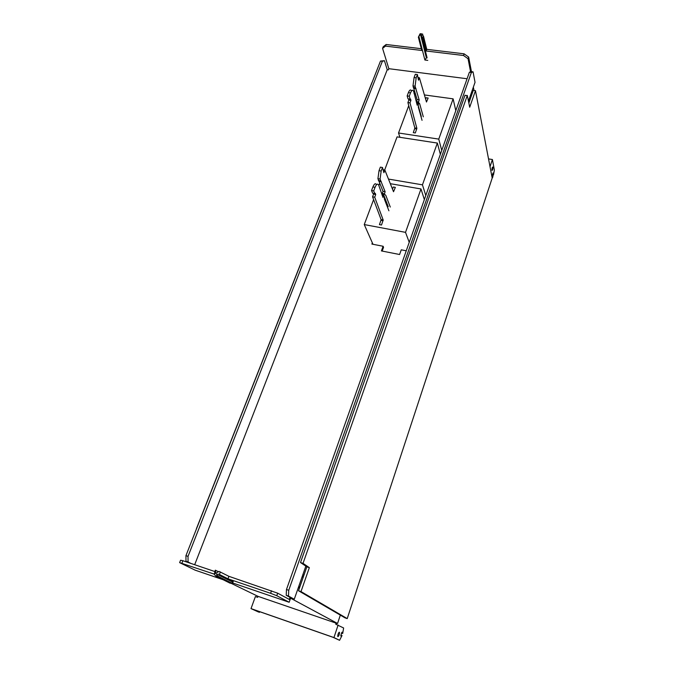 <?xml version="1.0" encoding="UTF-8"?>
<svg xmlns="http://www.w3.org/2000/svg" width="674" height="674" viewBox="0 0 674 674"><rect width="100%" height="100%" fill="white"/><g stroke="black" fill="none" stroke-linecap="round" stroke-linejoin="round"><path stroke-width="1.01" d="M470.932 97.064L470.351 96.458M259.886 611.765L259.456 612.312L258.125 611.84L251.014 608.614L255.387 596.574L257.645 597.341L258.007 596.347L336.065 623.138L335.719 624.183L343.63 627.983L342.695 633.493L341.457 633.063L342.695 633.493M258.007 596.347L231.131 583.322M290.587 598.2L337.556 623.467L336.065 623.138M251.014 608.614L333.95 637.562L338.121 625.009M336.132 624.326L336.537 623.121M259.456 612.312L252.868 609.313L332.905 637.259L339.578 640.3L333.95 637.562M342.493 633.391L342.577 632.372L341.541 632.894L340.783 635.97L342.021 635.54L339.578 640.3M337.893 636.652C338.786 636.104 339.334 634.756 339.544 632.608L339.367 632.195C338.483 632.726 337.935 634.074 337.725 636.239L337.893 636.652M340.842 635.093L341.819 635.439M295.313 596.237L302.685 575.166M340.328 615.109L337.556 623.467M303.89 575.352L302.853 574.678M474.007 90.476L473.451 87.612M490.023 166.697L492.399 159.519L488.532 158.912M492.079 178.391L492.964 176.622L492.416 175.998L492.551 174.431L493.023 172.974L493.494 173.226L493.444 175.173L494.371 170.109L492.399 159.519M492.93 167.135C492.391 166.739 492.037 167.725 491.868 170.101L491.894 170.278C492.433 170.674 492.787 169.688 492.955 167.321L492.93 167.135M492.441 176.175L492.888 176.243M493.368 174.793L492.509 174.65M493.444 175.173L492.458 175.013M469.121 99.221L474.167 84.798M289.938 597.611L289.298 599.439L277.671 593.179L276.77 595.706L289.163 602.261L232.336 582.858L289.163 602.261L290.654 598.006L289.938 597.611L291.328 598.082L286.214 595.294L286.475 589.514L469.382 72.253L471.37 72.506L473.047 71.848L475.035 82.312L468.455 101.134L475.035 82.312M471.37 72.506L288.742 590.281L288.472 596.06L294.268 599.228L290.654 598.006L289.163 602.261M467.09 78.748L388.847 68.689L388.384 69.877L387.238 69.725L194.685 564.711M372.343 242.825L371.88 244.072L383.11 246.263L381.417 250.922L399.589 254.511L401.266 249.818L406.254 250.787M190.953 563.447L188.054 562.006L188.029 556.362L185.94 555.654L185.973 561.299L188.88 562.748M185.94 555.654L380.498 61.048L384.433 60.702L382.352 61.283L188.029 556.362M384.433 60.702L387.238 69.725M188.054 562.006L185.973 561.299M214.77 571.527L182.898 560.717L180.581 560.229L179.629 562.63L214.197 574.113M195.106 570.145L223.069 579.699L195.106 570.145L179.629 562.63M277.671 593.179L228.916 576.329L219.042 571.409L216.11 573.085L215.503 572.866L217.239 575.31L215.815 576.093L229.8 583.044M214.618 572.883L215.276 570.212L218.502 571.721M276.77 595.706L270.603 593.305L271.504 590.778M270.603 593.305L227.981 578.806L228.916 576.329M227.981 578.806L219.395 574.459L220.347 571.931M230.137 583.204L231.805 583.145L233.229 581.586L219.395 574.459M215.655 570.263L215.503 572.866M215.419 572.824L214.172 574.265L215.815 576.093M218.064 573.928L217.239 575.31M182.898 560.717L181.946 563.135M214.172 574.265L214.661 572.774M382.352 61.283L380.498 61.048M388.847 68.689L382.571 48.368L383.203 46.759L386.151 44.492L421.301 48.697M418.369 37.205L420.677 33.7L420.037 33.818L418.369 37.205L421.756 50.466L385.511 46.11L382.571 48.368M427.105 57.905L421.907 36.927L422.825 37.719L426.137 50.997L463.501 55.487L468.059 58.722L468.649 57.054L464.1 53.819L426.76 49.354L423.457 36.059L422.539 35.259L422.733 34.13L420.677 33.7L427.105 57.905L426.381 57.821L420.391 34.012M468.649 57.054L471.455 71.646M468.059 58.722L470.578 71.789M427.779 60.382L424.898 60.028L418.925 36.581M386.151 44.492L385.511 46.11M424.898 60.028L426.381 57.821M421.907 36.927L421.132 34.096M422.825 37.719L423.457 36.059M426.137 50.997L426.76 49.354M463.501 55.487L464.1 53.819M469.382 72.253L471.075 71.596L473.047 71.848M305.836 566.152L294.268 599.228L305.836 566.152M383.11 246.263L383.548 247.299L382.183 251.073L383.548 247.299M286.475 589.514L288.742 590.281M288.472 596.06L286.214 595.294M196.496 528.812L372.006 82.624M467.284 95.447L469.702 107.225L475.465 90.67L492.197 178.037L347.22 618.606L301 591.587L309.341 567.651L303.03 563.354L467.284 95.447L303.03 563.354L309.341 567.651L301 591.587L347.22 618.606L492.197 178.037L475.465 90.67L469.702 107.225L467.284 95.447L464.891 95.565L465.043 95.144M468.843 103.046L473.266 90.383L468.843 103.046M475.465 90.67L473.266 90.383M303.03 563.354L300.511 562.537L464.891 95.565M309.341 567.651L306.855 566.842L300.511 562.537L306.855 566.842L298.515 590.753L306.855 566.842M301 591.587L298.515 590.753L345.071 617.881L298.515 590.753M347.22 618.606L345.071 617.881M298.911 586.919L299.281 588.554M303.536 576.363L302.365 577.045M461.016 106.585L411.839 246.288M407.45 258.749L372.183 358.922M367.397 372.528L306.215 546.311M300.722 561.931L300.511 562.537M371.913 82.607L196.404 528.753M376.53 184.693C375.494 182.949 374.289 183.699 372.899 186.951L371.551 190.531L372.612 193.177L374.769 193.556L373.708 190.911L371.551 190.531M373.228 193.278L373.573 194.137L372.562 196.825L381.122 219.699L379.445 224.636L381.518 225.023L383.169 219.968L374.71 197.204L375.721 194.516L375.224 193.278L374.769 193.556M390.28 207.053L385.772 195.283L384.382 194.196L385.124 191.711L380.077 179.073L381.172 171.036L382.495 167.497L383.885 172.687L384.871 170.05L393.532 191.745L395.343 187.372L393.287 187.018L392.504 189.167M382.495 167.497L380.355 167.144L379.024 170.674L377.929 178.703L383.026 191.34L382.251 193.438L383.194 194.735M383.683 194.921L383.86 195.376M384.323 196.572L388.224 206.682M388.906 210.802L384.365 199.091L384.306 196.404L383.776 195.342L383.001 197.448L378.805 185.409C377.802 183.235 376.555 183.876 375.056 187.321L373.708 190.911M375.721 194.516L373.573 194.137M374.71 197.204L372.562 196.825M383.776 195.342L382.065 195.047M382.251 193.438L384.349 193.8M385.124 191.711L383.026 191.34M381.316 181.719L379.184 181.357M380.507 180.851L378.367 180.489M384.871 170.05L383.346 169.789M411.511 90.948C410.643 89.221 409.607 89.768 408.402 92.599L407.155 95.919L408.023 98.867L410.121 99.162L409.261 96.205L407.155 95.919M408.503 98.935L408.84 100.089L407.905 102.574L414.847 128.018L413.297 132.668L415.319 132.972L416.869 128.321L409.994 102.869L410.929 100.375L410.525 99.002L410.121 99.162M423.323 116.846L419.649 103.695L418.478 102.414L419.161 99.878L415.083 86.196L416.161 77.822L417.391 74.553L418.487 80.181L419.397 77.737L426.474 102.027L428.15 98.025L426.145 97.747L425.631 99.137M417.391 74.553L415.302 74.283L414.072 77.544L412.993 85.918L417.113 99.6L416.389 101.538L416.776 103.097M418.301 105.869L421.317 116.551M422.042 120.326L418.343 107.225L418.335 104.276L417.914 103.257L417.189 105.203L413.802 91.875C412.977 89.415 411.881 89.752 410.508 92.886L409.261 96.205M410.929 100.375L408.84 100.089M409.994 102.869L407.905 102.574M417.914 103.257L416.591 103.071M416.389 101.538L418.444 101.825M419.161 99.878L417.113 99.6M416.06 88.741L413.979 88.463M415.378 87.654L413.297 87.376M419.397 77.737L418.209 77.577M388.477 179.073L422.455 184.845L437.35 143.065L397.07 136.873L384.669 170.017M440.366 154.312L437.35 143.065M425.799 195.519L422.455 184.845M408.747 105.658L398.519 132.989L399.926 137.311M398.519 132.989L438.766 139.105L453.113 98.851L424.409 94.933M415.454 93.703L414.021 93.509M455.801 110.671L453.113 98.851M441.748 150.403L438.766 139.105M379.816 182.991L378.847 185.569M373.607 199.588L364.255 224.568L372.983 244.283M364.255 224.568L405.521 232.353L420.989 188.956L390.313 183.69M424.367 199.571L420.989 188.956M409.236 242.345L405.521 232.353M223.178 579.733L228.865 581.679M290.654 598.006L294.268 599.228M217.786 574.619L232.977 582.26M230.247 583.246L215.933 576.135M422.901 35.579L422.708 34.804M375.056 187.321L372.899 186.951M381.096 219.581L383.169 219.968M383.102 220.718L381.029 220.331M379.024 170.674L381.172 171.036M410.508 92.886L408.402 92.599M414.83 127.925L416.852 128.228M416.785 128.978L414.763 128.675M419.649 103.695L418.124 103.484M414.072 77.544L416.161 77.822M342.577 632.372L341.996 632.17M339.544 632.608L338.946 632.406M493.494 173.226L492.938 173.142M492.955 167.321L492.382 167.228M231.805 583.145L217.045 575.781M299.054 586.498L299.787 587.105M383.194 220.086L381.122 219.699M382.276 193.817L384.374 194.188M377.929 178.703L380.077 179.073M416.869 128.321L414.847 128.018M416.422 102.119L418.478 102.406M412.993 85.918L415.083 86.196"/></g></svg>
